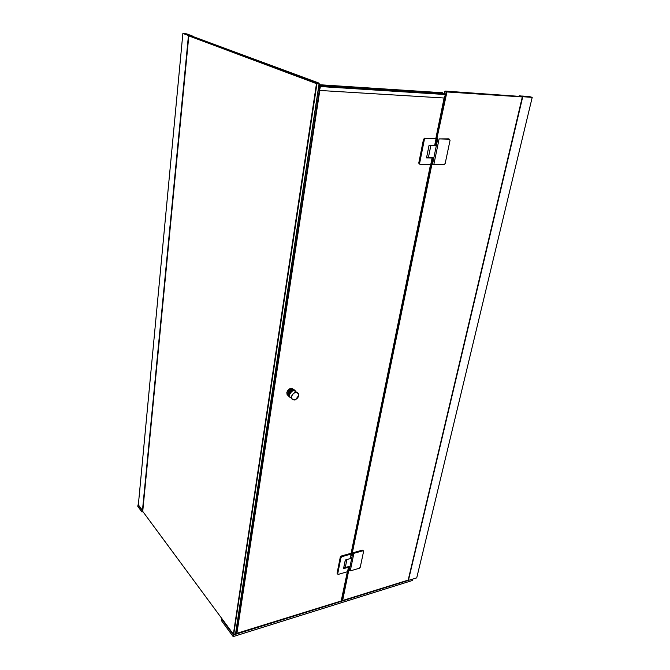 <?xml version="1.0" encoding="UTF-8"?>
<svg xmlns="http://www.w3.org/2000/svg" width="670" height="670" viewBox="0 0 670 670"><rect width="100%" height="100%" fill="white"/><g stroke="black" fill="none" stroke-linecap="round" stroke-linejoin="round"><path stroke-width="1" d="M185.883 34.095L192.24 35.92L186.629 33.852L182.868 33.5L188.856 35.619L185.85 34.505M187.257 34.178L183.513 33.634L187.257 34.178M142.35 511.537L188.848 35.619L142.718 511.553M185.95 34.538L185.992 34.111M191.561 35.77L190.841 35.502M182.868 33.5L138.347 504.837M192.533 36.364L192.014 36.172M192.541 36.373L191.57 35.795M137.802 506.286L141.889 511.947L142.124 510.423L142.341 511.654L142.861 511.545M142.459 510.423L138.271 504.744L137.794 506.344L138.02 504.837L142.124 510.423M319.129 83.423L235.547 633.719L233.73 634.281L316.944 83.716L319.146 83.867L318.887 83.055L316.684 82.904L186.637 34.723L188.58 34.907L318.887 83.055M319.238 83.817L235.614 633.569M188.798 35.887L316.483 83.633L233.378 634.188L142.71 511.336M232.917 636.257L221.393 620.554L221.619 618.946L233.168 634.632L232.917 636.257L233.621 636.45L233.864 634.825L408.231 580.429L522.382 96.648L528.739 96.79M412.687 579.14L412.36 580.505L233.621 636.45M342.688 600.504L341.256 600.948M237.021 633.443L233.864 634.825L233.436 634.356M349.405 567.607L348.886 567.934L342.269 600.278L341.666 599.625M432.854 160.272L432.209 160.758L351.532 554.995L351.901 555.447M444.269 93.658L444.679 91.673L446.237 92.175L436.069 141.864L436.488 142.526M445.257 91.087L526.36 96.865L445.257 91.087L444.679 91.673M522.332 96.932L446.949 91.957L436.069 142.274M432.719 160.331L351.8 555.43M349.288 567.683L342.646 600.496L408.181 580.103M296.642 392.36L296.517 392.243C293.904 389.605 291.55 390.51 289.448 394.982L289.549 396.573L291.4 398.189M290.855 397.712L290.01 397.009M289.951 396.925L290.713 397.586M291.249 398.055L289.398 396.439L289.298 394.848C290.763 391.104 292.907 389.856 295.73 391.113M295.328 390.811C292.514 389.228 290.303 390.401 288.703 394.328L288.795 395.92L289.817 397.226M289.758 397.142L288.653 395.786L288.552 394.195C290.01 390.459 292.154 389.211 294.976 390.468M294.574 390.166C291.76 388.583 289.557 389.756 287.949 393.675L288.05 395.267L289.072 396.573M289.005 396.489L287.899 395.132L287.807 393.55C289.256 389.806 291.4 388.567 294.222 389.823M288.033 395.467L287.271 394.588M292.137 388.491C289.591 388.223 287.824 389.58 286.827 392.553L287.053 394.404M287.279 394.764L288 395.384M351.139 553.261L430.534 164.535L351.122 553.269M341.466 600.588L347.361 571.745L341.189 600.982L236.904 633.292L319.808 90.458M444.093 98.055L435.835 138.506L444.118 98.046M318.778 86.865L319.825 87.259L236.552 633.2L235.832 632.237M320.009 87.293L320.176 86.706M445.357 94.529L445.86 93.934L320.863 85.894L320.419 86.547L445.357 94.529L444.336 98.029L319.523 90.442L320.092 87.267M445.86 93.934L320.855 85.701M318.937 85.793L320.344 86.313L320.863 85.894M443.021 93.582L318.979 85.559L442.954 93.557L442.635 92.762M442.652 92.753L319.104 84.696L442.728 92.77M318.878 86.196L320.151 86.673L320.017 87.259M320.419 86.547L319.54 90.416M363.592 551.36L360.251 567.247L359.313 568.26L350.268 570.899L353.877 553.319L362.981 550.774L363.592 551.36M348.953 566.962L349.439 567.465L348.819 570.488L350.268 570.899M363.341 550.765L362.344 550.137L362.981 550.774M353.877 553.319L352.42 552.909L362.344 550.137M349.145 570.832L352.755 553.253M351.298 555.48L351.792 555.974L352.42 552.909M345.795 567.381L343.844 567.708M350.46 558.378L351.784 558.01L350.109 566.142L345.284 567.532L346.901 559.551M343.878 567.507L345.284 567.532M351.784 558.01L350.954 557.164M337.714 573.805L340.921 557.7L341.893 556.661L351.155 554.073L350.226 558.613L345.293 560.003L343.551 568.637L348.467 567.214L347.554 571.686L338.35 574.374L337.094 573.152L340.301 557.055L340.921 557.7M341.893 556.661L341.264 556.016L351.356 553.202L351.155 554.073M341.264 556.016L340.301 557.055M337.094 573.152L337.337 573.713M347.554 571.686L349.011 566.669L348.467 567.214M350.226 558.613L351.691 553.546M345.402 559.978L343.576 568.487M450.039 140.39L445.173 163.514L444.059 164.653L433.825 164.56L439.101 138.899L449.403 139.192L450.039 140.39M432.292 159.527L432.954 159.795L432.05 164.2L433.825 164.56M448.925 139.008L449.403 139.192M439.101 138.899L448.54 138.866M432.493 164.393L437.761 138.715M435.726 142.769L436.388 143.028L437.309 138.548M429.135 157.483L426.706 157.567M430.844 145.549L436.338 145.675L433.9 157.542L428.423 157.467L430.844 145.549L429.127 145.331L431.589 145.373M426.765 157.274L428.423 157.467M436.338 145.675L435.215 145.231M419.629 163.279L424.336 139.678L425.492 138.514L436.011 138.807L434.654 145.44L429.051 145.315L426.505 157.936L432.091 158.011L430.751 164.535L420.308 164.452L418.792 162.919L423.49 139.343L424.336 139.678M425.492 138.514L436.011 138.807M424.646 138.179L423.49 139.343M418.792 162.919L419.47 164.1M430.751 164.535L431.304 164.385L432.636 157.86L432.091 158.011M431.79 157.517L432.636 157.86M434.654 145.44L435.207 145.306L436.555 138.682M429.068 145.315L426.522 157.827M519.627 96.045L519.175 96.011M521.419 96.07L519.258 95.743M528.546 97.049L527.323 96.388L521.67 96.011M532.215 97.368L522.558 96.706L408.239 580.438L416.723 577.883L532.215 97.368L529.275 96.513M522.558 96.706L408.13 580.287M521.654 96.011L529.275 96.497M530.037 97.125L527.717 96.421L530.037 97.125M187.257 34.781L187.315 34.237M187.491 34.271L187.441 34.798M188.446 35.569L142.375 511.579M142.526 511.612L188.63 35.602M188.823 35.619L142.685 511.579M142.023 511.972L143.02 511.763L142.032 511.955L142.274 510.465M137.794 506.369L141.889 511.947L143.037 511.78M432.862 160.222L432.209 159.946M349.43 567.498L348.944 566.996M298.585 395.635C297.957 400.35 290.654 401.514 291.559 396.732C292.195 391.984 299.524 390.861 298.585 395.635M298.611 395.635C296.475 400.074 294.113 400.97 291.534 398.307L291.442 396.707C293.552 392.226 295.906 391.314 298.519 393.96L298.619 395.585L298.519 393.96M293.669 389.446C290.88 387.662 288.636 388.784 286.953 392.804L287.053 394.396L288.217 395.786M287.137 394.471L288.108 395.618M527.524 96.43L527.391 96.974M527.19 96.966L527.323 96.388M408.399 580.48L522.759 96.74M408.13 580.329L522.399 96.656M235.488 633.87L233.671 634.431M412.527 580.354L412.821 579.098M221.334 620.378L221.561 618.77M342.269 600.429L341.641 599.742M289.549 396.573L291.534 398.307C291.349 399.144 295.018 400.828 295.704 399.504L298.627 395.61M289.398 396.439L288.795 395.92M288.653 395.786L288.05 395.267M287.899 395.132L287.053 394.396L286.936 392.788C287.087 390.702 288.703 389.253 291.777 388.458M235.823 632.329L236.552 633.318M337.722 574.123L337.102 573.47M419.722 164.083L418.884 163.731"/></g></svg>
